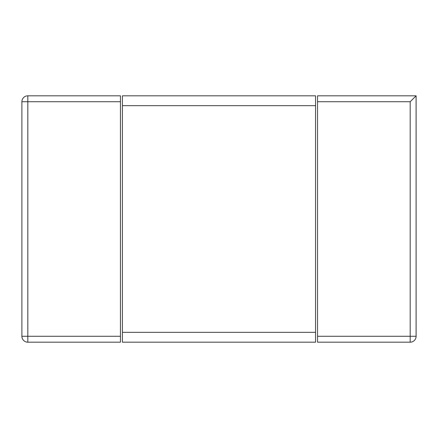 <?xml version="1.0" encoding="UTF-8"?>
<svg xmlns="http://www.w3.org/2000/svg" width="438" height="438" viewBox="0 0 438 438"><rect width="100%" height="100%" fill="white"/><g stroke="black" fill="none" stroke-linecap="round" stroke-linejoin="round"><path stroke-width="0.66" d="M416.1 95.812L317.55 95.812L317.55 336.274L410.187 336.274L410.187 342.188A5.913 5.913 0 0 0 416.1 336.274L416.1 95.812L410.187 101.725L317.55 101.725M410.187 342.188L317.55 342.188L317.55 336.274M120.45 101.725L120.45 95.812L27.813 95.812A5.913 5.913 0 0 0 21.9 101.725L21.9 336.274A5.913 5.913 0 0 0 27.813 342.188L120.45 342.188L120.45 101.725L27.813 101.725L27.813 95.812M27.813 342.188L27.813 336.274L21.9 336.274M21.9 101.725L27.813 101.725L27.813 336.274L120.45 336.274M315.579 105.668L315.579 95.812L122.421 95.812L122.421 332.332L315.579 332.332L315.579 105.668L122.421 105.668M315.579 332.332L315.579 342.188L122.421 342.188L122.421 332.332M416.1 336.274L410.187 336.274L410.187 101.725"/></g></svg>
